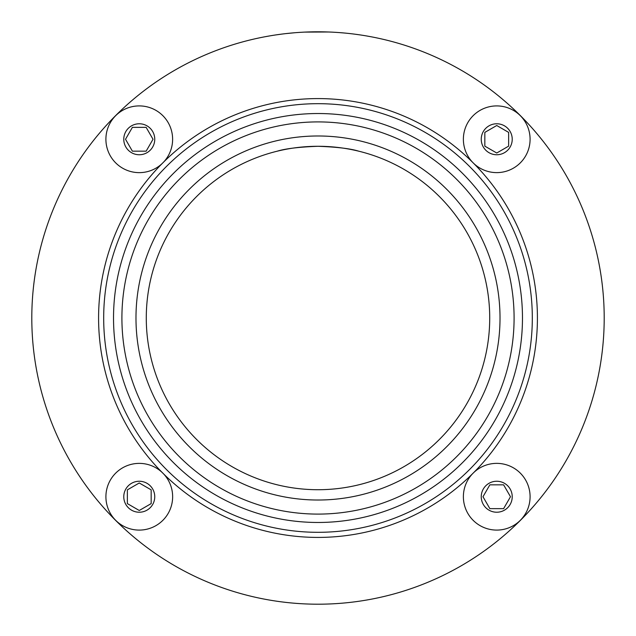<?xml version="1.0" encoding="UTF-8"?>
<svg xmlns="http://www.w3.org/2000/svg" width="636" height="636" viewBox="0 0 636 636"><rect width="100%" height="100%" fill="white"/><g stroke="black" fill="none" stroke-linecap="round" stroke-linejoin="round"><path stroke-width="0.95" d="M329.297 32.023L321.061 31.816M281.963 34.082L276.485 34.829M269.505 35.942L265.395 36.681M286.383 33.557L294.301 32.786M304.954 32.102L328.407 31.991M339.568 32.619L343.869 32.977M354.586 34.145L359.698 34.853M366.956 36.021L371.233 36.793M358.752 151.185C350.682 148.649 337.096 147.011 318 146.28C298.904 147.011 285.318 148.649 277.248 151.185M318 604.2A286.2 286.2 0 0 1 70.143 174.9A286.2 286.2 0 0 1 565.857 174.9A286.2 286.2 0 0 1 318 604.2M318 489.72A171.72 171.72 0 0 1 169.287 232.14A171.72 171.72 0 0 1 466.713 232.14A171.72 171.72 0 0 1 318 489.72M318 522.474A204.474 204.474 0 0 1 140.922 215.763A204.474 204.474 0 0 1 495.078 215.763A204.474 204.474 0 0 1 318 522.474M318 532.308A214.308 214.308 0 0 1 132.399 210.842A214.308 214.308 0 0 1 503.601 210.842A214.308 214.308 0 0 1 318 532.308M318 537.42A219.42 219.42 0 0 1 127.979 208.29A219.42 219.42 0 0 1 508.021 208.29A219.42 219.42 0 0 1 318 537.42M172.618 139.268A33.35 33.35 0 0 0 139.26 105.91A33.35 33.35 0 0 0 108.446 152.028A33.35 33.35 0 0 0 172.618 139.268M132.391 127.359L146.137 127.359L153.014 139.268L146.137 151.169L132.391 151.169L125.515 139.268L132.391 127.359M496.74 172.618A33.35 33.35 0 0 0 530.09 139.268A33.35 33.35 0 0 0 483.972 108.454A33.35 33.35 0 0 0 496.74 172.618M508.641 132.391L508.641 146.137L496.74 153.014L484.831 146.137L484.831 132.391L496.74 125.515L508.641 132.391M463.382 496.74A33.35 33.35 0 0 0 496.74 530.09A33.35 33.35 0 0 0 527.554 483.98A33.35 33.35 0 0 0 463.382 496.74M503.609 508.641L489.863 508.641L482.986 496.74L489.863 484.831L503.609 484.831L510.485 496.74L503.609 508.641M139.26 463.382A33.35 33.35 0 0 0 105.91 496.74A33.35 33.35 0 0 0 152.028 527.554A33.35 33.35 0 0 0 139.26 463.382M127.359 503.609L127.359 489.863L139.26 482.986L151.169 489.863L151.169 503.609L139.26 510.485L127.359 503.609M318 500.023A182.023 182.023 0 0 1 160.367 226.988A182.023 182.023 0 0 1 475.633 226.988A182.023 182.023 0 0 1 318 500.023M318 514.095A196.095 196.095 0 0 1 148.18 219.953A196.095 196.095 0 0 1 487.82 219.953A196.095 196.095 0 0 1 318 514.095M139.26 123.774A15.495 15.495 0 0 1 154.755 139.268A15.495 15.495 0 0 1 139.26 154.755A15.495 15.495 0 0 1 123.774 139.268A15.495 15.495 0 0 1 139.26 123.774M512.226 139.268A15.495 15.495 0 0 1 496.74 154.755A15.495 15.495 0 0 1 481.245 139.268A15.495 15.495 0 0 1 496.74 123.774A15.495 15.495 0 0 1 512.226 139.268M496.74 512.226A15.495 15.495 0 0 1 481.245 496.74A15.495 15.495 0 0 1 496.74 481.245A15.495 15.495 0 0 1 512.226 496.74A15.495 15.495 0 0 1 496.74 512.226M123.774 496.74A15.495 15.495 0 0 1 139.26 481.245A15.495 15.495 0 0 1 154.755 496.74A15.495 15.495 0 0 1 139.26 512.226A15.495 15.495 0 0 1 123.774 496.74"/></g></svg>
